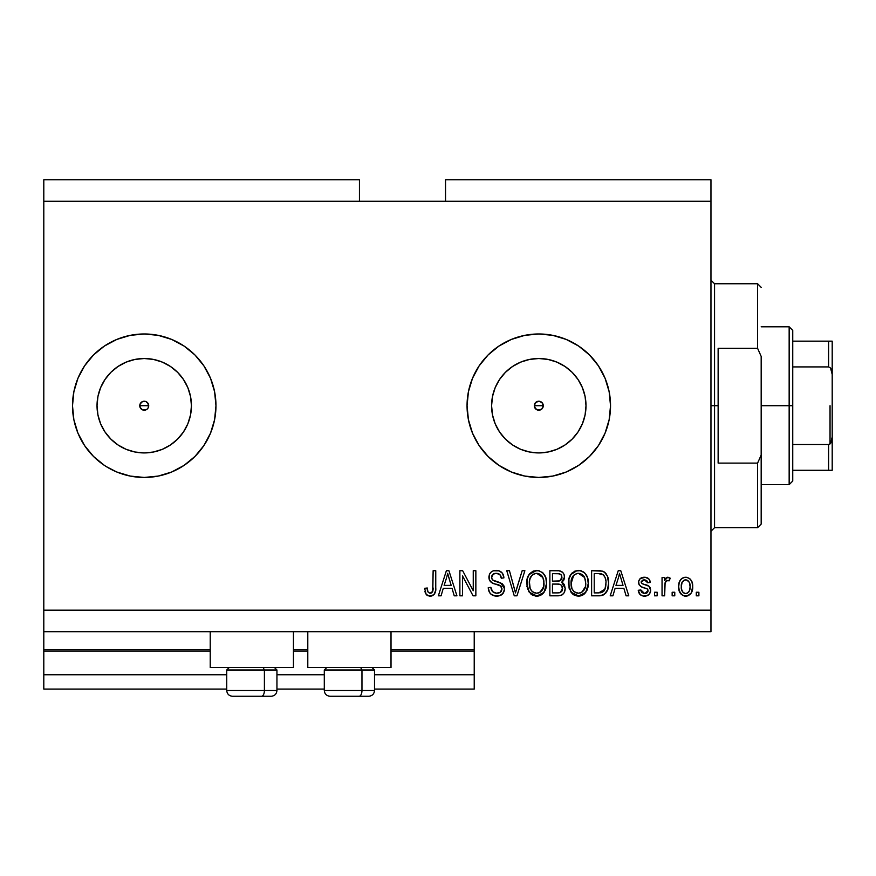 <?xml version="1.0" encoding="UTF-8"?>
<svg xmlns="http://www.w3.org/2000/svg" width="876" height="876" viewBox="0 0 876 876"><rect width="100%" height="100%" fill="white"/><g stroke="black" fill="none" stroke-linecap="round" stroke-linejoin="round"><path stroke-width="1.31" d="M474.223 689.083L374.512 689.083L474.223 689.083L474.223 674.739L374.512 674.739L474.223 674.739L474.223 651.065L391.014 651.065L474.223 651.065L474.223 689.083M324.295 689.083L276.947 689.083L324.295 689.083M226.731 689.083L43.8 689.083L226.731 689.083M324.295 674.739L276.947 674.739L324.295 674.739M226.731 674.739L43.8 674.739L43.8 689.083L43.8 674.739L226.731 674.739M307.794 651.065L293.449 651.065L307.794 651.065M43.8 649.74L43.8 651.065L210.229 651.065L43.8 651.065L43.8 674.739L43.8 649.631L210.229 649.631L43.8 649.631L43.8 631.695L43.8 649.631M474.223 649.631L474.223 631.695L474.223 649.631L391.014 649.631L474.223 649.631L474.223 651.065L474.223 649.74M307.794 649.631L293.449 649.631L307.794 649.631M536.999 401.613L534.678 403.924M534.612 404.099L534.612 407.34M537.174 409.902L538.795 410.198A4.479 4.479 0 0 1 534.305 405.719A4.479 4.479 0 0 1 538.795 401.23L537.174 401.536M534.678 407.515L536.999 409.826M142.438 401.613L140.127 403.924M140.05 404.099L140.05 407.34M142.613 409.902L144.233 410.198A4.479 4.479 0 0 1 139.755 405.719A4.479 4.479 0 0 1 144.233 401.23L142.613 401.536M140.127 407.515L142.438 409.826M135.024 452.016L144.233 452.925A47.205 47.205 0 0 1 97.028 405.719A47.205 47.205 0 0 1 144.233 358.514L153.442 359.423L162.301 362.106L170.459 366.475L177.609 372.344L183.478 379.494L187.847 387.652L190.53 396.51L191.439 405.719L190.53 414.928L187.847 423.787L183.478 431.945L177.609 439.095L170.459 444.964L162.301 449.333L153.442 452.016L144.233 452.925L135.024 452.016L126.166 449.333L118.008 444.964L110.858 439.095L104.989 431.945L100.62 423.787L97.937 414.928L97.028 405.719L97.937 396.51L100.62 387.652L104.989 379.494L110.858 372.344L118.008 366.475L126.166 362.106L135.024 359.423L144.233 358.514A47.205 47.205 0 0 1 191.439 405.719A47.205 47.205 0 0 1 144.233 452.925L153.442 452.016M529.586 452.016L538.795 452.925A47.205 47.205 0 0 1 491.589 405.719A47.205 47.205 0 0 1 538.795 358.514L548.004 359.423L556.851 362.106L565.02 366.475L572.17 372.344L578.04 379.494L582.398 387.652L585.091 396.51L586 405.719L585.091 414.928L582.398 423.787L578.04 431.945L572.17 439.095L565.02 444.964L556.851 449.333L548.004 452.016L538.795 452.925L529.586 452.016L520.727 449.333L512.57 444.964L505.419 439.095L499.539 431.945L495.181 423.787L492.498 414.928L491.589 405.719L492.498 396.51L495.181 387.652L499.539 379.494L505.419 372.344L512.57 366.475L520.727 362.106L529.586 359.423L538.795 358.514A47.205 47.205 0 0 1 586 405.719A47.205 47.205 0 0 1 538.795 452.925L548.004 452.016M538.74 333.975A71.733 71.733 0 0 0 524.823 335.355M524.779 335.366A71.733 71.733 0 0 0 524.779 476.073L511.343 472L498.937 465.364L488.063 456.44L479.139 445.577L472.514 433.171L468.43 419.714L467.05 405.719L468.43 391.725L472.514 378.268L479.139 365.861L488.063 354.988L498.937 346.075L511.343 339.439L524.801 335.355L538.795 333.975L552.789 335.355L566.246 339.439L578.653 346.075L589.515 354.988L598.439 365.861L605.064 378.268L609.148 391.725L610.528 405.719L609.148 419.714L605.064 433.171L598.439 445.577L589.515 456.44L578.653 465.364L566.246 472L552.789 476.073L538.795 477.453A71.733 71.733 0 0 1 467.05 405.719A71.733 71.733 0 0 1 538.795 333.975A71.733 71.733 0 0 1 610.528 405.719A71.733 71.733 0 0 1 538.795 477.453L524.801 476.073M524.823 476.084A71.733 71.733 0 0 0 538.74 477.453M104.397 465.386A71.733 71.733 0 0 0 144.233 477.453A71.733 71.733 0 0 1 72.5 405.719A71.733 71.733 0 0 1 144.233 333.975A71.733 71.733 0 0 0 104.397 346.053M72.5 405.774A71.733 71.733 0 0 0 104.353 465.353L93.502 456.44L84.589 445.577L77.953 433.171L73.869 419.714L72.5 405.719L73.869 391.725L77.953 378.268L84.589 365.861L93.502 354.988L104.375 346.075A71.733 71.733 0 0 0 72.5 405.665M210.229 667.567L210.229 631.695L210.229 667.567L293.449 667.567L293.449 631.695L293.449 667.567L210.229 667.567M391.014 667.567L391.014 631.695L391.014 667.567L307.794 667.567L391.014 667.567M307.794 631.695L307.794 667.567L307.794 631.695M146.029 409.826L147.398 408.884L145.953 409.858L142.514 409.858L140.094 407.439L140.094 404L142.514 401.58L145.953 401.58L148.373 404L148.373 407.439L147.332 408.961M540.58 409.826L541.959 408.884L538.795 410.198L535.619 408.895L534.305 405.719L535.619 402.544L538.795 401.23L541.959 402.544L543.273 405.719L541.883 408.961M534.645 404L537.076 401.58M43.8 179.744L359.445 179.744L43.8 179.744L43.8 201.261L359.445 201.261L359.445 179.744L359.445 201.261L43.8 201.261L43.8 610.167L710.962 610.167L710.962 201.261L359.445 201.261L710.962 201.261L710.962 179.744L445.534 179.744L710.962 179.744L710.962 610.167L43.8 610.167L43.8 631.695L710.962 631.695L43.8 631.695L43.8 179.744M104.375 346.075L116.782 339.439L130.239 335.355L144.233 333.975L158.227 335.355L171.685 339.439L184.091 346.075L194.965 354.988L203.878 365.861L210.514 378.268L214.598 391.725L215.967 405.719L214.598 419.714L210.514 433.171L203.878 445.577L194.965 456.44L184.091 465.364L171.685 472L158.227 476.073L144.233 477.453L130.239 476.073L116.782 472L106.357 466.645M462.484 595.822L462.484 575.839L462.484 595.822L459.878 595.822L459.878 570.714L462.659 570.714L473.248 590.731L473.248 570.714L475.854 570.714L475.854 595.822L473.062 595.822L462.484 575.839L473.062 595.822L475.854 595.822L475.854 570.714L473.248 570.714L473.248 590.731L462.659 570.714L459.878 570.714L459.878 595.822L462.484 595.822L459.878 595.822L459.878 570.714L462.659 570.714M496.648 596.151L496.648 596.151C501.455 596.008 504.083 593.578 504.554 588.836L503.24 593.118L499.638 595.735L494.973 596.03L490.538 593.818L488.808 590.971L488.25 587.676L490.856 587.347L492.575 591.607L496.287 593.194L499.889 592.537L501.926 589.384L500.678 586.066L491.962 582.781L489.377 579.857L489.399 574.503L490.987 572.203L493.407 570.791L499.167 570.845L502.517 573.32L503.897 577.886L501.291 578.215L499.9 574.601L496.276 573.32L492.947 574.251L491.545 578.007L493.221 580.514L502.309 583.81L504.029 586.055L504.554 588.836L500.678 582.847L492.334 579.879L491.513 577.328C491.852 574.612 493.44 573.276 496.276 573.32C499.386 573.441 501.05 575.072 501.291 578.215L503.897 577.886C503.536 573.123 500.962 570.626 496.188 570.385C491.71 570.561 489.279 572.849 488.907 577.262C489.334 581.204 491.589 583.504 495.674 584.161C499.079 584.412 501.16 586 501.948 588.913C501.576 591.804 499.889 593.238 496.867 593.216C493.199 592.986 491.195 591.026 490.856 587.347L488.25 587.676C488.567 592.997 491.359 595.822 496.648 596.151L495.805 596.118M516.577 588.935L522.162 570.714L524.877 570.714L516.96 595.822L514.267 595.822L506.755 570.714L509.449 570.714L515.482 592.888L522.162 570.714L524.877 570.714L522.162 570.714L515.482 592.888L509.449 570.714L506.755 570.714L514.267 595.822L516.96 595.822L514.267 595.822L506.755 570.714L509.449 570.714L514.913 590.621M536.67 596.151L532.466 595.132L530.703 593.862L527.319 588.114L527.177 578.992L529.608 573.78L533.287 571.021L538.948 570.67L543.109 573.09L545.857 577.832L546.58 584.489L545.266 590.26L541.773 594.596L536.67 596.151L544.062 592.318L546.613 583.296C546.799 575.992 543.492 571.689 536.692 570.385C529.75 571.732 526.421 576.134 526.728 583.602L529.268 592.209L537.218 596.129M578.412 596.151L574.207 595.132L572.444 593.862L569.061 588.114L568.918 578.992L571.349 573.78L575.028 571.021L580.678 570.67L584.85 573.09L587.599 577.832L588.322 584.489L587.008 590.26L583.504 594.596L578.412 596.151L585.803 592.318L588.354 583.296C588.541 575.992 585.234 571.689 578.423 570.385C571.481 571.732 568.163 576.134 568.469 583.602L571.01 592.209L578.948 596.129M674.772 592.242L674.772 595.822L672.155 595.822L672.155 592.242L674.772 592.242L672.155 592.242L672.155 595.822L674.772 595.822L672.155 595.822L672.155 592.242L674.772 592.242L674.772 595.822L674.772 592.242M686.116 596.14L685.689 596.151C690.704 595.165 693.047 591.946 692.697 586.504L691.273 592.986L687.353 595.954L682.524 595.33L679.437 591.574L678.681 586.69L679.25 582.332L681.2 579.036L684.047 577.426L687.31 577.426L690.124 579.014L691.92 581.708L692.697 586.504C692.916 581.259 690.584 578.16 685.689 577.24C680.729 578.193 678.396 581.335 678.681 586.69C678.407 592.034 680.751 595.187 685.689 596.151L685.273 596.14M430.795 596.118L427.893 595.757L426.152 594.377L424.663 588.322L427.269 587.993L427.893 591.694L429.371 593.085L431.047 593.096L432.645 591.716L433.138 570.714L435.755 570.714L435.569 590.632L433.981 594.596L430.083 596.151C434.365 595.297 436.259 592.505 435.755 587.763L435.755 570.714L433.138 570.714L432.799 591.322L430.193 593.216C427.926 592.45 426.951 590.72 427.269 587.993L424.663 588.322L426.152 594.377L429.514 596.129M612.915 595.822L615.105 588.322L612.915 595.822L610.2 595.822L618.226 570.714L620.766 570.714L628.793 595.822L626.077 595.822L623.887 588.322L615.105 588.322L623.887 588.322L626.077 595.822L628.793 595.822L620.766 570.714L618.226 570.714L610.2 595.822L612.915 595.822L610.2 595.822L618.226 570.714L620.766 570.714L628.793 595.822L626.077 595.822M644.473 596.151L644.462 596.151C648.295 596.008 650.353 594.048 650.638 590.26L649.685 593.687L646.838 595.811L643.28 596.074L640.115 594.574L638.243 590.282L640.86 589.953L641.966 592.592L644.648 593.545L646.992 592.866L648.032 590.709L647.298 588.946L641.528 586.843L639.097 584.686L638.67 581.346L640.268 578.543L645.459 577.306L649.247 579.343L650.31 582.452L647.703 582.781L646.729 580.591L644.451 579.846L642.294 580.273L641.199 582.299L642.283 583.745L649.028 586.285L650.638 590.26C650.342 586.953 648.437 585.08 644.933 584.642L642.009 583.591L641.177 582.08L644.451 579.846L647.703 582.781L650.31 582.452C649.828 579.036 647.846 577.295 644.364 577.24C640.849 577.284 638.922 579.025 638.571 582.441C639.206 585.737 641.341 587.599 644.977 588.048L647.43 589.055L648.032 590.709L644.648 593.545L640.86 589.953L638.243 590.282C638.724 594.005 640.794 595.954 644.462 596.151L643.871 596.129M657.164 592.242L657.164 595.822L654.547 595.822L654.547 592.242L657.164 592.242L654.547 592.242L654.547 595.822L657.164 595.822L654.547 595.822L654.547 592.242L657.164 592.242L657.164 595.822L657.164 592.242M665.125 582.628L664.654 595.822L662.048 595.822L662.048 577.558L664.654 577.558L664.654 580.481L667.151 577.317L670.206 578.215L669.22 580.821L667.118 580.525L665.508 581.686L664.654 586.362L665.125 582.628L667.457 580.492L669.22 580.821L670.206 578.215L667.742 577.24L664.654 580.481L664.654 577.558L662.048 577.558L662.048 595.822L664.654 595.822L662.048 595.822L662.048 577.558L664.654 577.558M698.895 592.242L698.895 595.822L696.289 595.822L696.289 592.242L698.895 592.242L696.289 592.242L696.289 595.822L698.895 595.822L696.289 595.822L696.289 592.242L698.895 592.242L698.895 595.822L698.895 592.242M599.589 595.811L599.02 595.822C605.831 594.793 609.017 590.566 608.568 583.131L607.55 589.8L604.265 594.497L600.148 595.779L591.618 595.822L591.618 570.714L600.706 570.802L604.276 571.962L607.418 576.167L608.568 583.131C608.984 577.788 607.024 573.802 602.688 571.174L591.618 570.714L591.618 595.822L599.02 595.822L591.618 595.822L591.618 570.714M558.384 595.811L557.607 595.822C562.458 595.779 564.987 593.326 565.206 588.453L564.111 592.8L562.009 594.935L558.362 595.811L549.876 595.822L549.876 570.714L558.987 570.78L562.578 572.269L564.056 574.448L564.516 577.81L563.848 580.032L561.746 582.288L564.429 584.818L565.206 588.453L561.746 582.288L564.549 577.032C564.177 572.849 561.877 570.736 557.662 570.714L549.876 570.714L549.876 595.822L557.607 595.822L549.876 595.822L549.876 570.714L557.662 570.714M441.077 595.822L443.267 588.322L441.077 595.822L438.361 595.822L446.377 570.714L448.917 570.714L456.944 595.822L454.239 595.822L452.038 588.322L443.267 588.322L452.038 588.322L454.239 595.822L456.944 595.822L448.917 570.714L446.377 570.714L438.361 595.822L441.077 595.822L438.361 595.822L446.377 570.714L448.917 570.714L456.944 595.822L454.239 595.822M710.962 631.695L710.962 610.167L710.962 631.695M445.534 179.744L445.534 201.261L445.534 179.744M425.714 593.687L425.397 592.997M425.134 592.22L424.959 591.497M424.663 588.322L427.269 587.993L427.313 588.836M427.389 589.658L427.521 590.479M427.532 590.512L427.74 591.289M427.86 591.618L428.178 592.187M429.777 593.183L430.707 593.172M431.047 593.096L431.802 592.702M432.437 592.067L433.029 590.139M433.083 589.647L433.138 587.96M433.138 570.714L435.755 570.714L435.711 589.198M435.35 591.793L435.022 592.877M434.781 593.424L434.397 594.081M433.97 594.607L432.12 595.822M431.496 596.008L430.828 596.107M427.893 595.757L426.853 595.122M434.792 593.402L435.569 590.632M618.686 576.912L619.496 573.331L623.022 585.387L615.97 585.387L618.336 578.083L615.97 585.387L623.022 585.387L619.496 573.331L618.686 576.912M620.668 577.645L620.405 576.747M641.013 595.286L638.845 592.581M640.104 594.563L639.513 593.851M639.491 593.818L639.13 593.216M638.845 592.592L638.484 591.464M638.341 590.873L638.243 590.282L640.86 589.953L640.98 590.665M640.98 590.676L641.188 591.366M641.254 591.519L641.966 592.581M643.772 593.468L645.864 593.402M646.466 593.194L647.813 591.837M647.966 591.322L647.999 590.26M648.032 590.709L647.43 589.055L646.247 588.464M647.901 589.822L647.583 589.22M646.236 588.453L644.977 588.048M643.904 587.708L643.061 587.435M638.692 583.602L639.195 584.861M638.67 581.346L638.987 580.262M639.524 579.332L640.257 578.543M640.969 578.04L644.364 577.24M646.532 577.525L649.247 579.332M649.784 580.328L650.112 581.357M650.31 582.452L647.703 582.781L647.265 581.292M645.064 579.879L643.345 579.934M641.254 581.533L641.232 582.529M641.177 582.08L642.283 583.745M642.568 583.865L643.597 584.226M644.035 584.369L642.009 583.591M646.017 584.971L647.003 585.31M649.762 587.062L650.156 587.741M650.55 591.453L650.616 590.862M649.674 593.698L648.13 595.198M647.933 595.33L645.678 596.074M646.838 595.811L647.944 595.319M640.652 586.372L642.765 587.325M665.76 578.368L665.07 579.573M665.333 579.047L666.198 577.864M667.446 577.262L668.081 577.262M669.647 577.832L670.206 578.215L668.793 580.689M669.22 580.821L666.789 580.613M664.654 595.822L664.654 586.362M665.278 582.168L667.096 580.525M684.835 596.096L684.047 595.954M683.225 595.68L682.535 595.341M681.2 594.322L678.988 589.986M678.977 589.942L678.747 588.343M678.703 587.522L678.681 586.69M679.261 582.31L679.634 581.303M680.148 580.328L681.2 579.036M681.846 578.478L682.503 578.05M683.576 577.569L684.868 577.284M686.543 577.284L689.5 578.478M690.124 579.014L690.638 579.562M691.92 581.697L692.379 583.263M692.401 583.339L692.631 584.85M691.974 591.486L691.722 592.132M691.284 592.975L690.255 594.278M687.967 595.768L686.565 596.096M687.353 595.954L688.908 595.33M683.521 580.547L684.517 580.022L682.108 582.288L681.287 586.679C680.981 583.066 682.426 580.788 685.623 579.846C688.908 580.722 690.398 583 690.091 586.679L689.554 582.956M689.916 588.99L690.091 586.679C690.398 590.304 688.952 592.592 685.755 593.545L687.375 593.14M683.608 592.866L684.627 593.37L682.765 592.088L681.451 588.968L682.656 591.957M684.627 593.37L685.755 593.545C682.47 592.658 680.981 590.369 681.287 586.679L681.583 589.603M686.773 580.022L684.353 580.087M682.722 581.335L682.338 581.883M689.675 583.296L688.711 581.412M689.248 582.233L686.751 580.011M688.437 581.106L687.288 580.219M686.872 593.359L687.55 593.03M687.386 593.129L689.27 591.092L690.08 587.248M688.821 591.837L689.27 591.092M689.434 590.731L689.675 590.03M599.556 570.725L603.104 571.338M604.298 571.984L605.601 573.156M605.984 573.616L606.619 574.557M608.338 579.627L608.513 581.303M608.481 585.343L608.415 585.989M608.152 587.632L607.9 588.694M607.824 588.957L607.561 589.767M605.984 592.8L605.261 593.654L605.984 592.8M604.21 594.53L602.414 595.362M602.37 595.384L600.148 595.779M601.111 595.669L600.137 595.779M605.831 580.558L605.075 577.437L603.257 574.831L598.637 573.649L602.184 574.152C605.053 576.32 606.323 579.31 605.962 583.098L604.966 589.23L605.776 586.022M605.644 579.386L605.513 578.773M604.002 590.95L604.966 589.23L598.702 592.888L602.009 592.406M594.224 592.888L594.224 573.649L598.637 573.649L594.224 573.649L594.224 592.888L598.702 592.888L594.224 592.888M604.582 576.463L604.122 575.773M605.612 586.975L605.962 582.452M600.213 592.811L600.98 592.691M601.144 592.658L603.783 591.212M568.469 583.602L568.502 584.741M568.491 582.42L568.918 579.025M568.918 578.992L568.798 579.583M570.714 574.623L577.273 570.451M580.689 570.67L581.773 571.021M582.792 571.513L584.84 573.079M586.11 574.667L586.723 575.718M587.259 576.901L587.577 577.766M587.829 578.686L587.5 577.525M588.081 579.89L588.322 584.5M588.234 585.672L587.807 587.971M587.796 588.015L588.048 586.854M587.632 588.606L587.019 590.238M584.347 593.928L583.58 594.552M583.471 594.629L582.66 595.132M581.522 595.636L579.693 596.074M577.142 596.074L572.433 593.851M572.444 593.862L570.385 591.256M585.113 593.151L585.803 592.318M587.008 576.32L586.077 574.612M584.938 573.178L583.931 572.269M572.137 572.926L571.349 573.78M578.937 573.353L580.405 573.616L576.671 573.539L573.627 575.313L576.671 573.539M584.204 576.66L580.405 573.616L582.956 575.127M573.725 575.214L571.075 583.646C570.67 577.842 573.134 574.404 578.445 573.32L584.653 577.547L585.748 583.219C586.033 588.836 583.58 592.165 578.39 593.216L581.719 592.34L585.431 586.679L584.861 588.584M581.719 592.34L584.183 589.92L585.453 586.591M576.726 593.008L574.459 591.902L578.39 593.216C573.342 592.242 570.911 589.044 571.075 583.646L571.929 588.595L571.086 582.748L572.181 577.404M571.579 579.091L571.886 578.116L571.579 579.091M585.299 579.452L583.624 575.839M585.431 586.679L585.606 581.04L584.445 577.098M585.584 580.865L585.343 579.616M580.109 593.008L580.919 592.734M571.918 588.562L573.714 591.256M573.802 591.333L572.729 590.074M558.987 570.78L561.976 571.776M562.742 572.433L564.034 574.404M564.067 574.47L564.429 575.696M563.848 580.032L562.436 581.795M562.578 582.726L563.301 583.296M564.067 584.193L564.418 584.796M565.206 588.453L565.173 589.209M565.097 589.975L564.593 591.826M564.122 592.789L562.677 594.486M562.633 594.519L562.042 594.913M562.009 594.935L562.644 594.519L562.009 594.935M560.29 571.01L559.644 570.867M562.48 589.745L561.779 585.672L560.235 584.467L557.3 584.084C560.552 583.865 562.315 585.332 562.6 588.475C562.315 585.332 560.552 583.865 557.3 584.084L552.482 584.084L557.3 584.084M560.487 592.439L562.063 590.928L562.6 588.475L560.191 592.57L557.662 592.888L560.76 592.296M561.834 578.576L561.943 577.437L559.665 580.908L552.482 581.149L552.482 573.649L556.753 573.649C559.874 573.254 561.604 574.514 561.943 577.437L561.615 575.642M559.085 573.78L552.482 573.649L552.482 581.149L559.03 581.051L561.428 579.594L561.604 575.609L560.421 574.207L557.892 573.67M559.665 580.908L560.279 580.657M560.662 580.416L561.757 578.872M552.482 592.888L552.482 584.084L552.482 592.888L557.662 592.888L552.482 592.888M559.271 592.789L560.191 592.57M557.092 581.149L558.384 581.106M561.122 574.82L560.421 574.207M557.694 573.67L556.753 573.649M528.655 591.256L529.268 592.209M527.637 589.088L527.33 588.146M526.87 585.891L526.969 586.57M526.837 581.226L527.177 579.025M527.177 578.992L528.918 574.711M528.973 574.623L536.692 570.385M538.948 570.67L543.208 573.178M542.156 572.247L543.098 573.079M544.368 574.667L544.981 575.718M545.529 576.912L545.836 577.755M546.098 578.686L545.715 577.404M546.35 579.89L546.504 581.029M546.493 585.672L546.077 587.96M545.901 588.606L545.518 589.69M544.062 592.318L541.839 594.552M541.729 594.629L539.977 595.56M539.78 595.636L537.93 596.074M535.4 596.074L530.692 593.851M537.755 596.096L538.817 595.921M542.616 593.928L543.372 593.151M545.277 576.32L544.335 574.612M537.207 573.353L538.663 573.616L534.94 573.539L531.885 575.313L533.298 574.207M542.463 576.66L538.663 573.616L541.215 575.127M529.783 579.321L529.334 583.646C528.929 577.842 531.393 574.404 536.703 573.32L542.923 577.547L544.007 583.219C544.292 588.836 541.839 592.165 536.649 593.216L539.977 592.34L543.689 586.679L543.131 588.584M539.977 592.34L542.441 589.92L543.711 586.591M534.984 593.008L532.728 591.902L536.649 593.216C531.612 592.242 529.17 589.044 529.334 583.646L530.188 588.595L529.4 581.861M530.451 577.404L529.487 580.963M534.886 573.55L534.086 573.824M531.984 575.214L529.86 579.036M543.569 579.452L541.894 575.839M543.689 586.679L543.876 581.04L542.704 577.098M543.843 580.865L543.602 579.616M538.379 593.008L539.178 592.734M530.177 588.562L531.973 591.256M532.06 591.333L530.987 590.074M515.055 591.19L515.482 592.888M516.96 595.822L524.877 570.714L516.96 595.822M493.298 595.603L490.549 593.818M490.527 593.797L489.564 592.559M489.52 592.494L488.25 587.676L490.856 587.347L490.932 587.927M491.326 589.636L491.02 588.508M495.696 593.118L497.809 593.162M498.039 593.129L498.729 592.997M499.627 592.669L500.579 592.056M499.616 592.68L501.258 591.3M501.926 589.384L501.915 588.376M501.39 586.865L500.678 586.066M500.327 585.814L499.769 585.497M499.67 585.453L495.028 583.985M493.779 583.58L493.155 583.339M492.553 583.087L491.403 582.42M490.965 582.069L490.199 581.248M490.155 581.193L489.388 579.857M489.158 579.211L489.016 578.587M488.928 577.93L488.928 576.561M489.388 574.525L490.231 573.035M489.75 573.769L490.188 573.101M492.137 571.36L493.111 570.9M493.396 570.791L494.776 570.484M497.688 570.495L496.944 570.418M497.71 570.495L499.134 570.834M499.189 570.856L501.729 572.4L503.361 574.93M502.528 573.331L503.755 576.364M503.897 577.886L501.291 578.215L501.171 577.251M499.101 573.988L499.813 574.525M498.225 573.594L495.4 573.364M493.506 573.9L491.513 577.328L491.677 578.653M493.21 580.503L494.885 581.16M495.06 581.215L494.217 580.941M497.448 581.828L498.521 582.113M502.156 583.69L503.985 585.967M504.05 586.121L504.324 586.92M504.532 588.365L504.521 589.603M504.423 590.336L502.255 594.257M503.218 593.162L502.463 594.059M502.222 594.289L501.072 595.122M495.717 581.39L495.115 581.226M489.377 579.857L490.889 582.003M495.674 584.161L497.743 584.763M473.248 570.714L475.854 570.714L475.854 595.822L473.062 595.822M446.837 576.912L447.647 573.331L451.173 585.387L444.121 585.387L446.486 578.083L444.121 585.387L451.173 585.387L448.326 575.926M448.819 577.645L448.556 576.747M447.647 573.331L447.975 574.634L447.647 573.331L447.154 575.729M620.164 575.926L619.989 575.28M619.814 574.634L619.496 573.331M690.091 586.679L690.08 586.11M686.193 579.879L685.065 579.89M681.331 585.551L681.331 587.829M685.185 593.501L686.324 593.501M603.345 591.639L605.436 587.741M605.842 585.431L605.951 583.876M605.294 578.04L605.075 577.437M603.257 574.831L601.757 573.988M601.33 573.879L598.637 573.649M578.445 573.32L577.558 573.375M573.627 575.313L572.532 576.726M577.547 593.162L579.255 593.162M585.672 584.96L585.606 581.04M557.662 592.888L558.943 592.833M536.703 573.32L535.816 573.375M531.885 575.313L530.801 576.726M535.805 593.162L537.525 593.162M543.941 584.96L543.876 581.04M144.288 477.453A71.733 71.733 0 0 0 158.195 476.084M158.26 476.073A71.733 71.733 0 0 0 203.867 445.588M203.889 445.555A71.733 71.733 0 0 0 214.587 419.768M214.598 419.659A71.733 71.733 0 0 0 215.967 405.752M215.967 405.687A71.733 71.733 0 0 0 214.598 391.769M214.587 391.671A71.733 71.733 0 0 0 203.889 365.872M203.867 365.85A71.733 71.733 0 0 0 158.26 335.366M158.195 335.355A71.733 71.733 0 0 0 144.288 333.975M144.233 333.975A71.733 71.733 0 0 1 215.967 405.719A71.733 71.733 0 0 1 144.233 477.453M210.514 433.171L211.795 429.842M116.782 339.439L113.387 340.95M538.85 477.453A71.733 71.733 0 0 0 552.778 476.073M552.789 476.073A71.733 71.733 0 0 0 589.493 456.473M589.548 456.418A71.733 71.733 0 0 0 589.548 355.021M589.493 354.966A71.733 71.733 0 0 0 552.789 335.355M552.778 335.355A71.733 71.733 0 0 0 538.85 333.975M578.653 465.364L581.971 462.999M565.02 444.964L572.17 439.095L578.04 431.945M585.091 414.928L586 405.719L585.091 396.51M578.04 379.494L572.17 372.344L565.02 366.475M548.004 359.423L538.795 358.514L529.586 359.423M512.57 366.475L505.419 372.344L499.539 379.494M492.498 396.51L491.589 405.719L492.498 414.928M499.539 431.945L505.419 439.095L512.57 444.964M542.901 403.924L541.959 402.544L542.934 404L542.934 407.439M540.503 409.858L537.076 409.858L534.645 407.439M170.459 444.964L177.609 439.095L183.478 431.945M190.53 414.928L191.439 405.719L190.53 396.51M183.478 379.494L177.609 372.344L170.459 366.475M153.442 359.423L144.233 358.514L135.024 359.423M118.008 366.475L110.858 372.344L104.989 379.494M97.937 396.51L97.028 405.719L97.937 414.928M104.989 431.945L110.858 439.095L118.008 444.964M148.34 403.924L147.409 402.544L148.712 405.719L148.373 407.439M145.953 409.858L142.514 409.858L140.094 407.439M140.094 404L142.514 401.58M147.409 402.544L146.029 401.613M145.854 401.536L144.233 401.23A4.479 4.479 0 0 1 148.712 405.719A4.479 4.479 0 0 1 144.233 410.198L145.854 409.902M148.416 407.34L148.416 404.099M147.398 408.884L148.34 407.515M541.959 402.544L540.58 401.613M540.415 401.536L538.795 401.23A4.479 4.479 0 0 1 543.273 405.719A4.479 4.479 0 0 1 538.795 410.198L540.415 409.902M542.978 407.34L542.967 404.099M541.959 408.884L542.901 407.515M232.578 696.256L261.53 696.256A5.738 2.869 -90 0 0 264.399 690.518L264.399 669.998L263.172 667.567L264.399 669.998L226.731 669.998L264.399 669.998L264.399 690.518L226.862 690.518M229.173 667.567L226.731 669.998L226.731 690.518C227.081 694 228.997 695.905 232.469 696.256C228.997 695.905 227.081 694 226.731 690.518L276.947 690.518C276.597 694 274.692 695.905 271.21 696.256C274.692 695.905 276.597 694 276.947 690.518L276.947 669.998L264.399 669.998L276.947 669.998L274.506 667.567M233.498 696.256L271.166 696.256M276.816 690.518L264.399 690.518A5.738 2.869 90 0 1 261.53 696.256L271.111 696.256M330.132 696.256L359.083 696.256A5.738 2.869 -90 0 0 361.963 690.518L361.963 669.998L360.737 667.567L361.963 669.998L324.295 669.998L361.963 669.998L361.963 690.518L324.427 690.518M326.737 667.567L324.295 669.998L324.295 690.518C324.646 694 326.562 695.905 330.033 696.256C326.562 695.905 324.646 694 324.295 690.518L374.512 690.518L374.512 669.998L361.963 669.998L374.512 669.998L372.07 667.567M331.062 696.256L368.73 696.256M374.38 690.518L361.963 690.518A5.738 2.869 90 0 1 359.083 696.256L368.676 696.256M710.962 280.178L714.553 283.758L714.553 405.719L718.134 405.719L718.134 348.33L757.598 348.33L761.178 356.412L761.178 455.027L757.598 463.108L757.598 527.67L757.598 463.108L718.134 463.108L718.134 405.719L714.553 405.719L714.553 283.758L714.553 405.719L710.962 405.719L714.553 405.719L714.553 527.67L710.962 531.261M543.273 405.719L534.305 405.719L543.273 405.719M757.598 348.33L757.598 283.758L757.598 348.33L761.178 356.412L761.178 524.089L761.178 455.027L757.598 463.108L718.134 463.108L718.134 348.33L757.598 348.33M714.553 405.719L714.553 527.67L714.553 405.719M829.265 444.406L828.608 444.515L828.608 470.281L792.747 470.281L792.747 405.719L789.156 405.719L789.156 484.625L789.156 405.719L761.178 405.719L789.156 405.719L789.156 326.803L789.156 405.719L792.747 405.719L792.747 481.044L792.747 470.281L832.2 470.281L832.2 436.993L830.766 443.103M148.712 405.719L139.755 405.719L148.712 405.719M829.265 341.158L828.608 341.158L828.608 366.924L792.747 366.924L792.747 405.719L792.747 330.394L792.747 366.924L828.608 366.924L830.536 368.008L832.2 374.446L832.2 470.281M828.608 341.158L792.747 341.158L829.692 341.158L828.608 341.158L828.608 366.924L830.536 368.008L831.565 370.033L832.2 374.446L832.2 341.158L832.2 436.993L831.565 441.427L830.525 443.431L828.608 444.515L792.747 444.515L828.608 444.515L828.608 470.281L832.167 470.281M829.692 341.158L832.167 341.158L829.692 341.158M832.058 470.281L829.692 470.281M830.043 443.935L830.043 405.719L830.043 443.935M374.512 690.518C374.161 694 372.245 695.905 368.774 696.256C372.245 695.905 374.161 694 374.512 690.518M761.178 524.089L757.598 527.67L714.553 527.67M714.553 283.758L757.598 283.758L761.178 287.35M792.747 481.044L789.156 484.625L761.178 484.625M761.178 326.803L789.156 326.803L792.747 330.394"/></g></svg>
